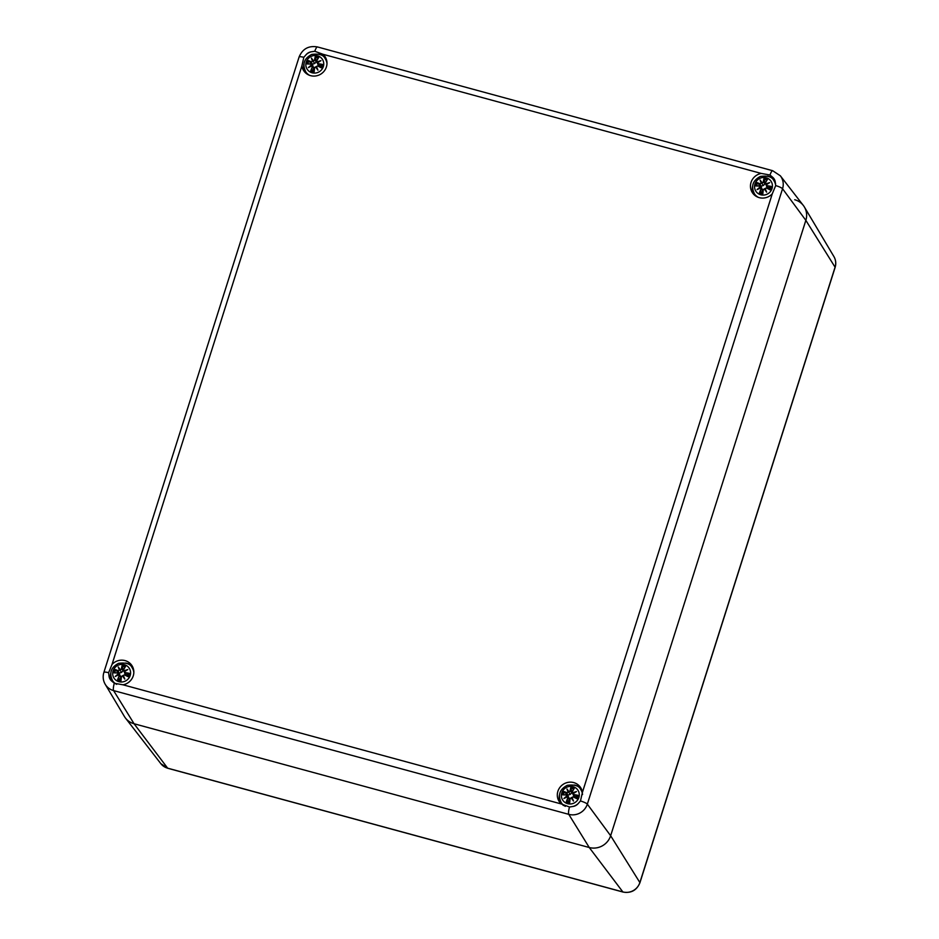 <?xml version="1.0" encoding="UTF-8"?>
<svg xmlns="http://www.w3.org/2000/svg" width="939" height="939" viewBox="0 0 939 939"><rect width="100%" height="100%" fill="white"/><g stroke="black" fill="none" stroke-linecap="round" stroke-linejoin="round"><path stroke-width="1.41" d="M794.734 199.737A17.278 16.55 145.7 0 1 804.394 207.014A17.278 16.55 145.7 0 1 805.85 220.348L610.643 835.733A17.278 16.55 145.7 0 1 589.246 847.506L134.054 723.746A17.278 16.55 145.7 0 1 125.486 718.077L160.827 763.653A13.745 13.169 145.7 0 0 167.647 768.172L622.85 891.933A13.745 13.169 145.7 0 0 639.87 882.554A5.188 0.939 -162.4 0 1 639.917 882.777C636.712 890.348 631.078 893.435 623.015 892.05A5.188 1.15 -74.8 0 1 622.85 891.933L589.246 847.506A17.278 16.55 -34.3 0 0 610.643 835.733L805.85 220.348A17.278 16.55 -34.3 0 0 803.303 205.418L780.332 175.793L772.68 170.71A6.913 1.526 -74.8 0 0 769.992 175.018L772.797 177.377A12.782 12.254 145.7 0 1 775.238 181.908L775.696 185.582L772.281 193.798A12.782 12.254 145.7 0 1 752.515 192.871A12.782 12.254 145.7 0 1 761.306 173.445L769.992 175.018M581.3 788.783A12.782 12.254 -34.3 0 0 574.257 785.004M559.421 795.122A12.782 12.254 -34.3 0 0 560.372 803.056M569.515 807L561.287 803.96A12.782 12.254 145.7 0 1 563.013 784.452A12.782 12.254 145.7 0 1 582.415 792.34L580.478 800.967L577.966 803.819A12.782 12.254 145.7 0 1 573.26 806.413L569.515 807A6.913 1.526 105.2 0 0 568.776 814.348A14.977 14.355 -34.3 0 0 587.333 804.136A6.913 1.256 -162.4 0 0 580.478 800.967M774.464 179.877A12.782 12.254 -34.3 0 0 767.421 176.098M752.585 186.215A12.782 12.254 -34.3 0 0 753.524 194.15M325.763 57.889A12.782 12.254 -34.3 0 0 318.72 54.11M303.884 64.216A12.782 12.254 -34.3 0 0 304.823 72.162M301.889 65.906L303.825 57.302L306.337 54.427A12.782 12.254 145.7 0 1 311.044 51.833L314.788 51.269L323.004 54.286A12.782 12.254 145.7 0 1 321.279 73.794A12.782 12.254 145.7 0 1 301.889 65.906L112.023 664.448A12.782 12.254 145.7 0 1 131.789 665.375A12.782 12.254 145.7 0 1 122.997 684.801L114.312 683.252L111.506 680.869A12.782 12.254 145.7 0 1 109.053 676.338L108.619 672.688L112.023 664.448M132.61 666.796A12.782 12.254 -34.3 0 0 125.556 663.016M110.732 673.122A12.782 12.254 -34.3 0 0 111.671 681.068M114.312 683.252A6.913 1.526 105.2 0 0 113.584 690.588L134.054 723.746L589.246 847.506L568.776 814.348L113.584 690.588A14.977 14.355 -34.3 0 1 105.203 684.273L124.394 716.469A17.278 16.55 -34.3 0 0 134.054 723.746L167.647 768.172A5.188 1.15 -74.8 0 0 167.811 768.29L623.015 892.05M307.757 74.498A11.749 11.256 145.7 0 1 306.513 72.984L305.75 71.88A11.749 11.256 -34.3 0 0 309.706 75.39M326.983 63.606A11.749 11.256 -34.3 0 0 325.164 58.641L325.915 59.756A11.749 11.256 145.7 0 1 326.878 61.469M312.1 72.796A9.073 8.686 145.7 0 1 308.755 58.03A9.073 8.686 145.7 0 1 323.532 62.044A9.073 8.686 145.7 0 1 312.1 72.796M314.495 60.084L316.408 61.857L315.269 56.563A22.419 6.045 94.2 0 0 314.495 60.084L313.45 60.847A22.243 3.627 -120.7 0 0 311.408 58.065A22.243 4.859 63.1 0 0 312.57 61.328L311.372 61.798A22.419 5.012 -151.4 0 0 308.086 60.519A7.829 7.512 145.7 0 0 307.006 63.934A22.419 2.958 6.8 0 1 310.633 64.122L311.384 65.084A22.243 9.965 146.5 0 0 308.391 67.573A22.243 2.453 -23.7 0 1 311.83 65.93L312.253 67.127A22.419 7.43 114.4 0 0 310.739 70.848L313.943 69.322A4.179 4.002 145.7 0 0 314.26 69.439M314.6 67.761L314.459 67.761A22.243 2.289 96.5 0 0 314.072 71.305L314.166 71.787A22.419 2.301 -83.5 0 1 314.6 67.761L315.61 66.962A22.243 3.779 53.5 0 0 317.945 70.179A22.243 2.535 -111.2 0 0 316.49 66.481L317.711 66.047A22.419 1.268 26 0 1 321.349 67.831A7.829 7.512 145.7 0 0 322.429 64.415A22.419 6.702 -171.2 0 0 318.45 63.723L317.687 62.713A22.243 2.559 -33.6 0 1 320.962 60.659A22.243 9.848 157.5 0 0 317.229 61.868L316.83 60.718A22.419 3.686 -64.1 0 1 318.697 57.49L318.697 57.49A7.829 7.512 145.7 0 0 315.269 56.563M315.61 66.962L314.459 67.761L314.06 71.329M317.945 70.179L316.49 66.481M317.711 66.047L316.314 66.493A22.078 2.524 68.8 0 1 317.335 69.052A22.078 3.744 -126.5 0 1 315.727 66.822L316.373 67.209M316.314 66.493L317.793 65.918A22.243 1.256 -154 0 1 320.997 67.491L321.349 67.831M318.45 63.723L318.427 63.922A22.243 6.643 8.8 0 1 321.936 64.533L322.429 64.415M317.687 62.713L319.471 66.153L318.098 64.498M320.962 60.659L319.823 61.211A22.078 2.535 146.4 0 0 317.535 62.655L318.157 65.249M319.847 61.199L317.535 62.655M316.83 60.718L317.229 61.868M318.333 57.854A22.243 3.65 115.9 0 0 316.701 60.695L317.229 62.103A22.078 9.777 -22.5 0 1 319.812 61.211M317.91 64.404L316.607 61.458L317.64 62.584M321.936 64.533L319.471 66.153M313.45 60.847L314.682 60.166A22.243 5.998 -85.8 0 1 315.363 57.044M311.408 58.065L314.6 63.547L312.194 64.181L308.086 60.519M311.372 61.798L312.57 61.328M313.38 61.058L312.804 61.375A22.078 4.824 -116.9 0 1 311.948 59.075A22.078 3.592 59.3 0 1 313.368 61.047M316.408 61.857L314.6 63.547M310.633 64.122L310.715 63.993A22.243 2.934 -173.2 0 0 307.499 63.817L307.499 63.817M311.384 65.084L310.715 63.993L307.44 63.805M312.253 67.127L311.877 65.765A22.078 2.43 156.3 0 0 309.471 66.915L309.436 66.927A22.078 9.883 -33.5 0 1 311.572 65.202L310.715 63.993L312.863 65.46M311.83 65.789L310.715 63.993M308.391 67.573L311.83 65.93M311.912 65.049L313.943 69.322M319.729 66.129A4.179 4.002 145.7 0 1 319.553 66.775M314.354 68.641L312.452 67.209A22.243 7.371 -65.6 0 0 311.102 70.495M114.617 683.428A11.749 11.256 145.7 0 1 113.349 681.89L112.598 680.787A11.749 11.256 -34.3 0 0 116.671 684.355M133.831 672.512A11.749 11.256 -34.3 0 0 132.012 667.547L132.763 668.662A11.749 11.256 145.7 0 1 133.714 670.376M118.948 681.702A9.073 8.686 145.7 0 1 115.603 666.936A9.073 8.686 145.7 0 1 130.38 670.951A9.073 8.686 145.7 0 1 118.948 681.702M121.342 668.991L123.244 670.763L122.117 665.469A22.419 6.045 94.2 0 0 121.342 668.991L120.286 669.753A22.243 3.627 -120.7 0 0 118.255 666.972A22.243 4.859 63.1 0 0 119.417 670.223L118.22 670.704A22.419 5.012 -151.4 0 0 114.934 669.425A7.829 7.512 145.7 0 0 113.854 672.84A22.419 2.958 6.8 0 1 117.481 673.028L118.22 673.991A22.243 9.965 146.5 0 0 115.239 676.479A22.243 2.453 -23.7 0 1 118.678 674.836L119.1 676.033A22.419 7.43 114.4 0 0 117.586 679.754L120.779 678.228A4.179 4.002 145.7 0 0 121.108 678.345M121.448 676.667L121.295 676.667A22.243 2.289 96.5 0 0 120.908 680.212L121.002 680.693A22.419 2.301 -83.5 0 1 121.448 676.667L122.457 675.869A22.243 3.779 53.5 0 0 124.793 679.085A22.243 2.535 -111.2 0 0 123.326 675.387L124.558 674.953A22.419 1.268 26 0 1 128.185 676.737A7.829 7.512 145.7 0 0 129.277 673.322A22.419 6.702 -171.2 0 0 125.298 672.629L124.523 671.62A22.243 2.559 -33.6 0 1 127.81 669.566A22.243 9.848 157.5 0 0 124.077 670.775L123.678 669.624A22.419 3.686 -64.1 0 1 125.533 666.397L125.533 666.397A7.829 7.512 145.7 0 0 122.117 665.469M122.457 675.869L121.295 676.667L120.908 680.235M124.793 679.085L123.326 675.387M124.558 674.953L123.162 675.399A22.078 2.524 68.8 0 1 124.171 677.958A22.078 3.744 -126.5 0 1 122.575 675.728L123.22 676.115M123.162 675.399L124.641 674.824A22.243 1.256 -154 0 1 127.845 676.397L128.185 676.737M125.298 672.629L125.274 672.829A22.243 6.643 8.8 0 1 128.784 673.439L129.277 673.322M124.523 671.62L126.307 675.059L124.946 673.404M127.81 669.566L126.659 670.117A22.078 2.535 146.4 0 0 124.371 671.561L124.993 674.155M124.382 671.561L126.659 670.117A22.078 9.777 -22.5 0 0 124.077 670.998L124.077 670.775M123.678 669.624L124.077 670.998M124.746 673.31L123.537 669.613A22.243 3.65 115.9 0 1 125.18 666.76M128.784 673.439L126.307 675.059M120.286 669.753L121.53 669.073A22.243 5.998 -85.8 0 1 122.211 665.951M118.255 666.972L121.448 672.453L119.042 673.087L114.934 669.425M118.22 670.704L119.417 670.223M119.629 670.27A22.078 4.824 -116.9 0 1 118.795 667.981A22.078 3.592 59.3 0 1 120.215 669.953L119.64 670.282M123.244 670.763L121.448 672.453M117.481 673.028L117.563 672.899A22.243 2.934 -173.2 0 0 114.335 672.723L114.335 672.723M118.22 673.991L117.563 672.899L114.288 672.711M117.563 672.899L119.711 674.366M119.1 676.033L118.678 674.836M119.007 674.836L118.725 674.672A22.078 2.43 156.3 0 0 116.307 675.822L118.713 674.683L120.697 676.15M116.307 675.822L115.239 676.479M118.76 673.956L120.345 675.927L120.779 678.228M126.565 675.035A4.179 4.002 145.7 0 1 126.401 675.681M121.19 677.547L119.3 676.115A22.243 7.371 -65.6 0 0 117.938 679.402M756.458 196.486A11.749 11.256 145.7 0 1 755.202 194.972L754.451 193.868A11.749 11.256 -34.3 0 0 758.407 197.378M775.696 185.652A11.749 11.256 -34.3 0 0 773.865 180.628L774.616 181.743A11.749 11.256 145.7 0 1 775.567 183.457M760.801 194.784A9.073 8.686 145.7 0 1 757.456 180.018A9.073 8.686 145.7 0 1 772.234 184.044A9.073 8.686 145.7 0 1 760.801 194.784M762.139 182.835A22.243 3.627 -120.7 0 0 760.109 180.053A22.243 4.859 63.1 0 0 761.271 183.316L760.074 183.786A22.419 5.012 -151.4 0 0 756.787 182.506A7.829 7.512 145.7 0 0 755.707 185.922A22.419 2.958 6.8 0 1 759.334 186.122L760.074 187.084A22.243 9.965 146.5 0 0 757.092 189.572A22.243 2.453 -23.7 0 1 760.531 187.917L760.954 189.115A22.419 7.43 114.4 0 0 759.44 192.835L762.632 191.31A4.179 4.002 145.7 0 0 762.961 191.427M763.97 178.551A22.419 6.045 94.2 0 0 763.196 182.072L763.384 182.154A22.243 5.998 -85.8 0 1 764.064 179.032L763.97 178.551A7.829 7.512 145.7 0 1 767.398 179.49A22.419 3.686 -64.1 0 0 765.531 182.706L765.931 184.091L765.531 182.706M763.301 189.76L763.149 189.748A22.243 2.289 96.5 0 0 762.761 193.293L762.855 193.774A22.419 2.301 -83.5 0 1 763.301 189.76L764.311 188.95A22.243 3.779 53.5 0 0 766.647 192.166A22.243 2.535 -111.2 0 0 765.191 188.469L766.412 188.046A22.419 1.268 26 0 1 770.039 189.819A7.829 7.512 145.7 0 0 771.13 186.403A22.419 6.702 -171.2 0 0 767.151 185.711L766.377 184.701A22.243 2.559 -33.6 0 1 769.663 182.647A22.243 9.848 157.5 0 0 765.931 183.856M764.311 188.95L763.149 189.748L762.761 193.328M766.647 192.166L766.024 191.04A22.078 3.744 -126.5 0 1 764.428 188.809L765.074 189.197L765.191 188.469M766.412 188.046L765.015 188.481A22.078 2.524 68.8 0 1 766.024 191.04L765.074 189.197M765.015 188.493L766.494 187.906A22.243 1.256 -154 0 1 769.698 189.478L770.039 189.819M767.151 185.711L767.128 185.91A22.243 6.643 8.8 0 1 770.637 186.521L771.13 186.403M766.377 184.701L768.161 188.14L766.799 186.485M769.663 182.647L768.513 183.199A22.078 2.535 146.4 0 0 766.224 184.643L766.858 187.237M766.236 184.643L768.513 183.199A22.078 9.777 -22.5 0 0 765.931 184.079L766.341 184.572M766.6 186.403L765.391 182.694A22.243 3.65 115.9 0 1 767.034 179.842L767.034 179.842M770.637 186.521L768.161 188.14M763.196 182.072L762.069 183.046L763.384 182.154L765.097 183.856L763.301 185.535L760.895 186.168L756.787 182.506M760.109 180.053L763.301 185.535M760.074 183.786L761.271 183.316M764.064 179.032L765.097 183.856M762.069 183.046L761.494 183.363A22.078 4.824 -116.9 0 1 760.649 181.063A22.078 3.592 59.3 0 1 762.069 183.035M759.334 186.122L759.416 185.981A22.243 2.934 -173.2 0 0 756.188 185.805L756.188 185.805M760.074 187.084L759.416 185.981L756.141 185.805M760.954 189.115L760.578 187.765A22.078 2.43 156.3 0 0 758.16 188.903A22.078 9.883 -33.5 0 1 760.273 187.201L759.944 186.192M760.531 187.777L759.416 185.981M762.562 189.232L760.531 187.917M757.092 189.572L760.848 187.906M760.613 187.037L762.632 191.31M768.419 188.117A4.179 4.002 145.7 0 1 768.255 188.762M763.055 190.629L761.153 189.197A22.243 7.371 -65.6 0 0 759.792 192.483M563.318 805.416A11.749 11.256 145.7 0 1 562.05 803.878L561.299 802.775A11.749 11.256 -34.3 0 0 565.36 806.343M582.532 794.547A11.749 11.256 -34.3 0 0 580.701 789.535L581.464 790.65A11.749 11.256 145.7 0 1 582.415 792.363L772.281 193.798M567.637 803.69A9.073 8.686 145.7 0 1 564.292 788.924A9.073 8.686 145.7 0 1 579.081 792.95A9.073 8.686 145.7 0 1 567.637 803.69M570.032 790.978L571.945 792.762L570.806 787.457A22.419 6.045 94.2 0 0 570.032 790.978L568.987 791.741A22.243 3.627 -120.7 0 0 566.956 788.96A22.243 4.859 63.1 0 0 568.118 792.223L566.921 792.692A22.419 5.012 -151.4 0 0 563.623 791.413A7.829 7.512 145.7 0 0 562.543 794.828A22.419 2.958 6.8 0 1 566.182 795.028L566.921 795.99A22.243 9.965 146.5 0 0 563.94 798.479A22.243 2.453 -23.7 0 1 567.379 796.824L567.802 798.021A22.419 7.43 114.4 0 0 566.276 801.742L569.48 800.216A4.179 4.002 145.7 0 0 569.809 800.333M570.137 798.666L569.996 798.655A22.243 2.289 96.5 0 0 569.609 802.199L569.703 802.681A22.419 2.301 -83.5 0 1 570.137 798.666L571.158 797.857A22.243 3.779 53.5 0 0 573.483 801.073A22.243 2.535 -111.2 0 0 572.027 797.375L573.26 796.953A22.419 1.268 26 0 1 576.886 798.725A7.829 7.512 145.7 0 0 577.966 795.31A22.419 6.702 -171.2 0 0 573.999 794.617L573.224 793.608A22.243 2.559 -33.6 0 1 576.511 791.554A22.243 9.848 157.5 0 0 572.767 792.762L572.379 791.612A22.419 3.686 -64.1 0 1 574.234 788.396L574.234 788.396A7.829 7.512 145.7 0 0 570.806 787.457M571.158 797.857L569.996 798.655L569.609 802.235M573.483 801.073L572.027 797.375M573.26 796.953L571.851 797.387A22.078 2.524 68.8 0 1 572.872 799.946A22.078 3.744 -126.5 0 1 571.276 797.716L571.921 798.103M571.851 797.387L573.33 796.812A22.243 1.256 -154 0 1 576.546 798.385L576.886 798.725M573.999 794.617L573.964 794.817A22.243 6.643 8.8 0 1 577.473 795.427L577.966 795.31M573.224 793.608L575.008 797.047L573.635 795.392M576.511 791.554L575.361 792.105A22.078 2.535 146.4 0 0 573.072 793.549L573.694 796.143M572.379 791.612L572.767 792.986A22.078 9.777 -22.5 0 1 575.361 792.117L573.083 793.549M573.87 788.748A22.243 3.65 115.9 0 0 572.238 791.589L572.767 792.762M573.447 795.31L572.144 792.352L573.177 793.478M577.473 795.427L575.008 797.047M568.987 791.741L570.231 791.061A22.243 5.998 -85.8 0 1 570.912 787.938M566.956 788.96L570.149 794.441L567.731 795.075L563.623 791.413M566.921 792.692L568.118 792.223M568.917 791.953L568.341 792.27A22.078 4.824 -116.9 0 1 567.496 789.969A22.078 3.592 59.3 0 1 568.917 791.941M571.945 792.762L570.149 794.441M566.182 795.028L562.989 794.711M566.921 795.99L566.252 794.887L568.4 796.354M567.802 798.021L567.414 796.659A22.078 2.43 156.3 0 0 565.008 797.81L564.973 797.821A22.078 9.883 -33.5 0 1 567.109 796.108L567.379 796.824M567.402 796.671L563.94 798.479M567.461 795.943L569.48 800.216M575.267 797.023A4.179 4.002 145.7 0 1 575.091 797.669M569.891 799.535L567.989 798.103A22.243 7.371 -65.6 0 0 566.64 801.39M639.917 882.777L835.123 267.392A5.188 0.939 -162.4 0 0 835.076 267.181L639.87 882.554L610.643 835.733L587.333 804.136L782.551 188.751A14.977 14.355 -34.3 0 0 780.332 175.793M835.123 267.392C836.262 263.589 835.863 259.986 833.914 256.57A13.745 13.169 145.7 0 1 835.076 267.181L805.85 220.348L782.551 188.751A6.913 1.256 17.6 0 0 775.696 185.582M168.011 768.266A5.188 1.15 -74.8 0 1 167.811 768.29L160.827 763.653M577.966 803.819A8.075 7.735 145.7 0 1 573.26 806.413M772.797 177.377A8.075 7.735 145.7 0 1 775.238 181.908M314.788 51.269A6.913 1.526 -74.8 0 1 317.476 46.95L772.68 170.71M323.004 54.286L761.306 173.445M306.337 54.427A8.075 7.735 145.7 0 1 311.044 51.833M303.825 57.302A6.913 1.256 -162.4 0 0 299.083 57.033C302.569 48.793 308.696 45.436 317.476 46.95M108.619 672.688A6.913 1.256 -162.4 0 0 103.877 672.418L299.083 57.033M111.506 680.869A8.075 7.735 145.7 0 1 109.053 676.338M561.287 803.96L122.997 684.801M314.166 71.787A7.829 7.512 145.7 0 1 310.739 70.848M308.426 60.859A22.243 4.977 28.6 0 1 311.349 61.997L312.194 64.181M314.096 71A6.949 6.655 145.7 0 1 311.361 70.237M321.596 64.603A6.949 6.655 145.7 0 1 320.739 67.362M315.398 57.514A6.949 6.655 145.7 0 1 318.11 58.23M307.945 63.829A6.949 6.655 145.7 0 1 308.825 61.129M121.002 680.693A7.829 7.512 145.7 0 1 117.586 679.754M115.274 669.765A22.243 4.977 28.6 0 1 118.197 670.904L119.042 673.087M116.307 675.81A22.078 9.883 -33.5 0 1 118.42 674.108M120.943 679.906A6.949 6.655 145.7 0 1 118.208 679.143M128.443 673.509A6.949 6.655 145.7 0 1 127.575 676.256M122.246 666.42A6.949 6.655 145.7 0 1 124.946 667.136M114.793 672.735A6.949 6.655 145.7 0 1 115.661 670.035M762.855 193.774A7.829 7.512 145.7 0 1 759.44 192.835M757.127 182.847A22.243 4.977 28.6 0 1 760.05 183.985L760.895 186.168M762.797 192.988A6.949 6.655 145.7 0 1 760.062 192.237M770.297 186.591A6.949 6.655 145.7 0 1 769.428 189.349M764.1 179.502A6.949 6.655 145.7 0 1 766.799 180.218M756.646 185.828A6.949 6.655 145.7 0 1 757.527 183.117M569.703 802.681A7.829 7.512 145.7 0 1 566.276 801.742M563.975 791.753A22.243 4.977 28.6 0 1 566.886 792.892L567.731 795.075M566.24 794.887A22.243 2.934 -173.2 0 0 563.036 794.711M569.633 801.894A6.949 6.655 145.7 0 1 566.91 801.131M577.145 795.497A6.949 6.655 145.7 0 1 576.276 798.256M570.947 788.408A6.949 6.655 145.7 0 1 573.647 789.124M563.494 794.734A6.949 6.655 145.7 0 1 564.362 792.023M833.914 256.57L804.394 207.014M103.877 672.418C102.621 676.573 103.067 680.529 105.203 684.273M325.164 58.641C323.497 54.885 319.014 53.476 311.689 54.439C304.048 58.441 302.076 64.263 305.75 71.88M315.727 66.822L314.459 67.761M321.021 67.491L317.793 65.918M318.368 57.795L316.689 60.695M312.159 65.93L313.861 67.244M132.012 667.547C130.345 663.791 125.849 662.382 118.537 663.333C110.896 667.347 108.912 673.169 112.598 680.787M122.575 675.728L121.295 676.667M127.857 676.397L124.641 674.824M125.204 666.702L123.537 669.601M773.865 180.628C772.198 176.872 767.703 175.464 760.39 176.426C752.749 180.429 750.766 186.251 754.451 193.868M764.428 188.809L763.149 189.748M769.71 189.478L766.494 187.906M767.057 179.783L765.391 182.682M759.933 186.18L761.564 187.448M580.701 789.535C579.046 785.779 574.551 784.37 567.238 785.333C559.597 789.335 557.613 795.157 561.299 802.775M571.276 797.716L569.996 798.655M576.558 798.385L573.33 796.812M573.905 788.69L572.238 791.589M567.708 796.824L569.398 798.138"/></g></svg>
